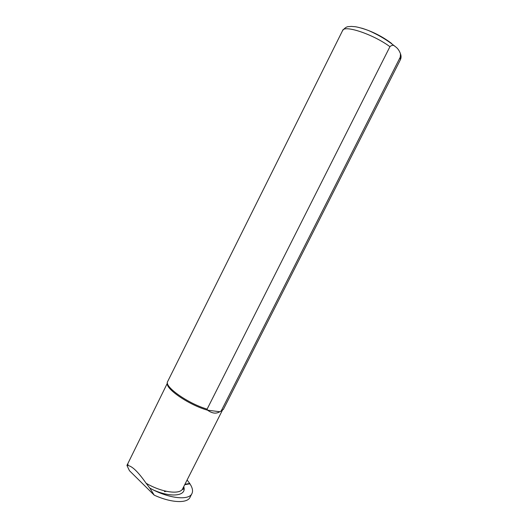 <?xml version="1.0" encoding="UTF-8"?>
<svg xmlns="http://www.w3.org/2000/svg" width="528" height="528" viewBox="0 0 528 528"><rect width="100%" height="100%" fill="white"/><g stroke="black" fill="none" stroke-linecap="round" stroke-linejoin="round"><path stroke-width="0.79" d="M184.714 484.704L189.988 483.793L187.103 479.985M164.419 491.641L166.307 491.304M182.886 488.321L183.625 488.189M190.106 497.185L190.027 497.35C187.202 503.587 171.085 502.913 154.222 495.152L149.807 488.077L153.245 489.925C170.953 498.848 189.004 500.254 191.888 493.68C193.063 491.317 192.628 488.374 190.582 484.856L189.519 483.49L184.932 484.282M149.807 488.077L146.124 483.259C138.376 472.19 132.363 466.29 128.08 465.551L126.938 465.439L129.466 470.705L154.222 495.152M167.455 383.17C165.046 388.621 189.394 405.24 207.623 410.203L219.787 411.741C216.196 413.992 212.144 413.477 207.623 410.203L207.115 409.127L389.928 46.682C391.901 44.933 393.657 44.88 395.195 46.53C397.531 48.068 399.3 50.503 400.508 53.849L400.27 57.116L221.206 410.936L219.787 411.741L222.169 410.566M126.938 465.439L167.435 383.057M127.281 464.534L127.354 465.353M389.928 46.682C373.131 34.208 343.933 24.559 342.58 30.604L167.673 381.487C163.706 386.291 187.79 403.465 207.115 409.127M221.206 410.936L223.384 409.385M153.245 489.925C171.758 498.128 187.057 495.884 183.731 486.644M127.829 463.591L128.08 465.551M146.124 483.259C161.647 492.433 180.088 494.934 182.662 488.763L182.728 488.631M400.27 57.116L400.363 59.783M361.594 28.129C372.643 31.528 382.661 36.65 391.651 43.487M222.268 410.513L182.662 488.763C182.45 489.476 182.695 489.595 183.394 489.126L183.539 487.021M400.508 53.849C401.273 55.961 401.24 57.908 400.409 59.69L223.337 409.477M342.613 30.525C346.955 25.469 348.335 26.981 351.1 26.4L355.509 26.743C359.218 27.423 363.601 28.697 368.663 30.578C378.985 35.152 387.816 40.465 395.162 46.51M190.027 497.35L191.888 493.68"/></g></svg>

